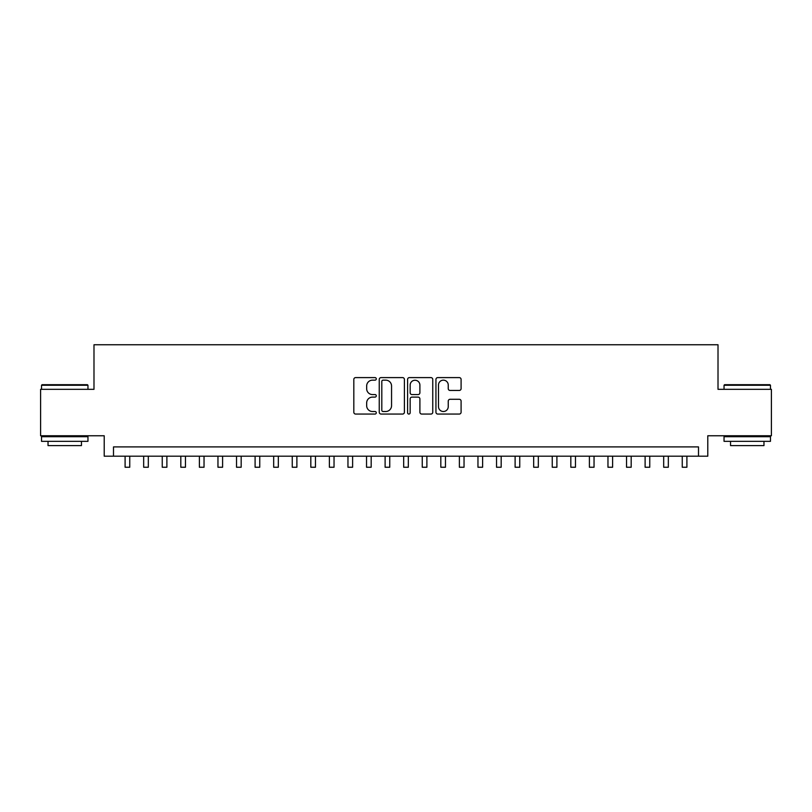 <?xml version="1.0" encoding="UTF-8"?>
<svg xmlns="http://www.w3.org/2000/svg" width="812" height="812" viewBox="0 0 812 812"><rect width="100%" height="100%" fill="white"/><g stroke="black" fill="none" stroke-linecap="round" stroke-linejoin="round"><path stroke-width="1.22" d="M376.291 378.879A1.279 1.279 0 0 0 375.012 377.6L355.646 377.6A1.827 1.827 0 0 0 353.819 379.427L353.819 412.242A1.827 1.827 0 0 0 355.646 414.059L375.012 414.059A1.279 1.279 0 0 0 376.291 412.79A1.279 1.279 0 0 0 375.012 411.511L372.505 411.511A5.836 5.836 0 0 1 366.669 405.675L366.669 402.945A5.836 5.836 0 0 1 372.505 397.109L375.012 397.109A1.279 1.279 0 0 0 376.291 395.83A1.279 1.279 0 0 0 375.012 394.561L372.505 394.561A5.836 5.836 0 0 1 366.669 388.725L366.669 385.984A5.836 5.836 0 0 1 372.505 380.158L375.012 380.158A1.279 1.279 0 0 0 376.291 378.879M459.277 390.45A1.827 1.827 0 0 0 461.094 388.633L461.094 379.427A1.827 1.827 0 0 0 459.277 377.6L437.769 377.6A1.827 1.827 0 0 0 435.942 379.427L435.942 412.242A1.827 1.827 0 0 0 437.769 414.059L459.277 414.059A1.827 1.827 0 0 0 461.094 412.242L461.094 401.118A1.827 1.827 0 0 0 459.277 399.291L450.071 399.291A1.827 1.827 0 0 0 448.244 401.118L448.244 406.629A4.872 4.872 0 0 1 443.372 411.511A4.872 4.872 0 0 1 438.49 406.629L438.49 385.03A4.872 4.872 0 0 1 443.372 380.158A4.872 4.872 0 0 1 448.244 385.03L448.244 388.633A1.827 1.827 0 0 0 450.071 390.45L459.277 390.45M698.503 456.192L707.79 456.192L707.79 435.76L771.4 435.76L771.4 389.334L718.011 389.334L718.011 344.755L93.989 344.755L93.989 389.334L40.6 389.334L40.6 435.76L104.21 435.76L104.21 456.192L698.503 456.192L698.503 446.904L113.497 446.904L113.497 456.192M404.406 379.427A1.827 1.827 0 0 0 402.579 377.6L381.072 377.6A1.827 1.827 0 0 0 379.245 379.427L379.245 412.242A1.827 1.827 0 0 0 381.072 414.059L402.579 414.059A1.827 1.827 0 0 0 404.406 412.242L404.406 379.427M409.421 377.6L430.928 377.6A1.827 1.827 0 0 1 432.755 379.427L432.755 412.242A1.827 1.827 0 0 1 430.928 414.059L421.722 414.059A1.827 1.827 0 0 1 419.895 412.242L419.895 398.936A1.827 1.827 0 0 0 418.078 397.109L411.968 397.109A1.827 1.827 0 0 0 410.151 398.936L410.151 412.79A1.279 1.279 0 0 1 408.872 414.059A1.279 1.279 0 0 1 407.594 412.79L407.594 379.427A1.827 1.827 0 0 1 409.421 377.6M383.081 380.158A1.279 1.279 0 0 0 381.802 381.427L381.802 410.233A1.279 1.279 0 0 0 383.081 411.511L385.72 411.511A5.836 5.836 0 0 0 391.557 405.675L391.557 385.984A5.836 5.836 0 0 0 385.72 380.158L383.081 380.158M419.895 385.121A4.872 4.872 0 0 0 415.023 380.249A4.872 4.872 0 0 0 410.151 385.121L410.151 392.734A1.827 1.827 0 0 0 411.968 394.561L418.078 394.561A1.827 1.827 0 0 0 419.895 392.734L419.895 385.121M125.099 456.192L125.099 467.245L129.747 467.245L129.747 456.192M42.082 384.685L87.402 384.685L87.96 385.243L41.524 385.243L42.082 384.685M64.747 441.332L41.524 441.332L41.524 436.694L87.96 436.694L87.96 441.332L64.747 441.332M81.454 441.332L81.454 445.605L48.03 445.605L48.03 441.332M724.598 384.685L769.918 384.685L770.476 385.243L724.04 385.243L724.598 384.685M747.253 441.332L724.04 441.332L724.04 436.694L770.476 436.694L770.476 441.332L747.253 441.332M763.97 441.332L763.97 445.605L730.546 445.605L730.546 441.332M143.673 456.192L143.673 467.245L148.312 467.245L148.312 456.192M162.248 456.192L162.248 467.245L166.886 467.245L166.886 456.192M180.812 456.192L180.812 467.245L185.461 467.245L185.461 456.192M199.387 456.192L199.387 467.245L204.035 467.245L204.035 456.192M217.961 456.192L217.961 467.245L222.6 467.245L222.6 456.192M236.536 456.192L236.536 467.245L241.174 467.245L241.174 456.192M255.1 456.192L255.1 467.245L259.749 467.245L259.749 456.192M273.674 456.192L273.674 467.245L278.323 467.245L278.323 456.192M292.249 456.192L292.249 467.245L296.887 467.245L296.887 456.192M310.823 456.192L310.823 467.245L315.462 467.245L315.462 456.192M329.388 456.192L329.388 467.245L334.036 467.245L334.036 456.192M347.962 456.192L347.962 467.245L352.611 467.245L352.611 456.192M366.537 456.192L366.537 467.245L371.175 467.245L371.175 456.192M385.111 456.192L385.111 467.245L389.75 467.245L389.75 456.192M403.676 456.192L403.676 467.245L408.324 467.245L408.324 456.192M422.25 456.192L422.25 467.245L426.889 467.245L426.889 456.192M440.825 456.192L440.825 467.245L445.463 467.245L445.463 456.192M459.389 456.192L459.389 467.245L464.038 467.245L464.038 456.192M477.963 456.192L477.963 467.245L482.612 467.245L482.612 456.192M496.538 456.192L496.538 467.245L501.177 467.245L501.177 456.192M515.112 456.192L515.112 467.245L519.751 467.245L519.751 456.192M533.677 456.192L533.677 467.245L538.326 467.245L538.326 456.192M552.251 456.192L552.251 467.245L556.9 467.245L556.9 456.192M570.826 456.192L570.826 467.245L575.464 467.245L575.464 456.192M589.4 456.192L589.4 467.245L594.039 467.245L594.039 456.192M607.965 456.192L607.965 467.245L612.613 467.245L612.613 456.192M626.539 456.192L626.539 467.245L631.188 467.245L631.188 456.192M645.114 456.192L645.114 467.245L649.752 467.245L649.752 456.192M663.688 456.192L663.688 467.245L668.327 467.245L668.327 456.192M682.253 456.192L682.253 467.245L686.901 467.245L686.901 456.192M41.524 389.334L41.524 385.243M52.11 436.694L52.11 435.76M77.373 436.694L77.373 435.76M87.96 389.334L87.96 385.243M724.04 389.334L724.04 385.243M734.627 436.694L734.627 435.76M759.89 436.694L759.89 435.76M770.476 389.334L770.476 385.243"/></g></svg>
